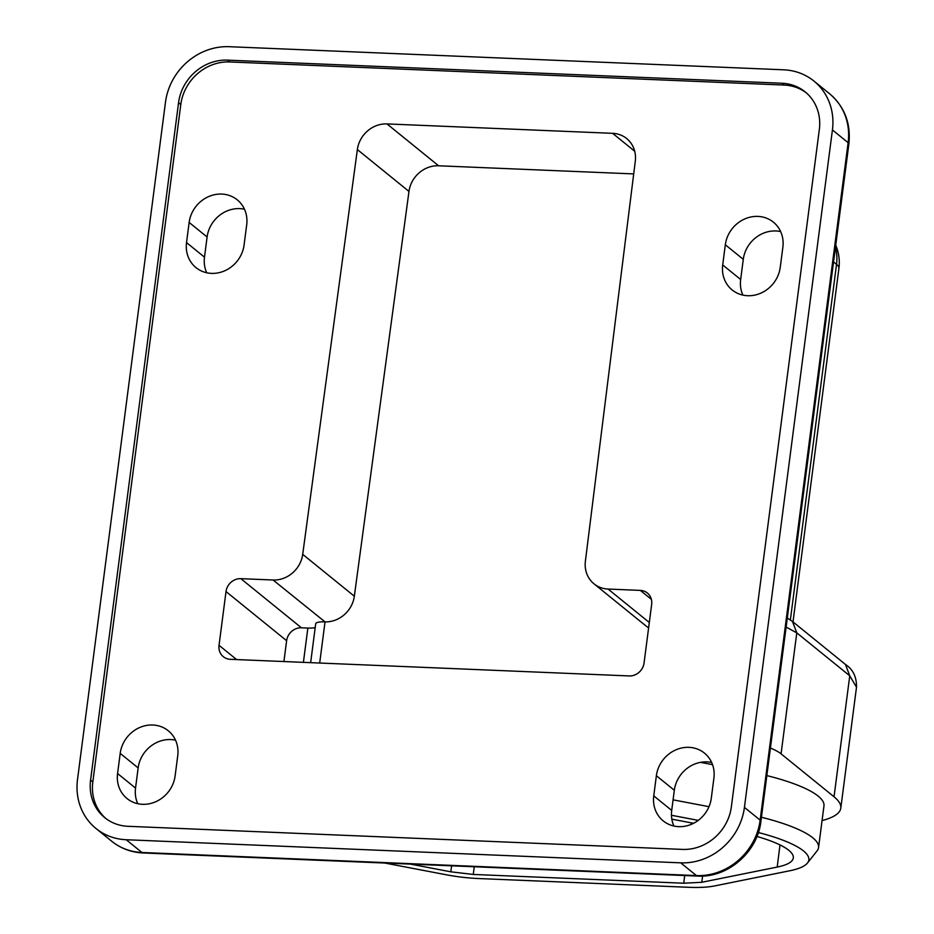 <?xml version="1.0" encoding="UTF-8"?>
<svg xmlns="http://www.w3.org/2000/svg" width="934" height="934" viewBox="0 0 934 934"><rect width="100%" height="100%" fill="white"/><g stroke="black" fill="none" stroke-linecap="round" stroke-linejoin="round"><path stroke-width="1.4" d="M177.74 755.769L175.113 775.932A30.659 27.903 129 0 1 156.433 801.419A30.659 27.903 129 0 1 127.036 798.547A30.659 27.903 129 0 1 117.579 773.539L120.194 753.376A30.659 27.903 129 0 1 152.802 725.006A30.659 27.903 129 0 1 168.272 730.762A30.659 27.903 129 0 1 177.74 755.769M175.522 740.183A30.659 27.903 -51 0 0 170.759 739.565A30.659 27.903 -51 0 0 138.15 767.935L135.535 788.098A30.659 27.903 -51 0 0 137.753 803.684M713.903 778.115L711.288 798.278A30.659 27.903 129 0 1 692.608 823.765A30.659 27.903 129 0 1 663.21 820.893A30.659 27.903 129 0 1 653.753 795.873L656.369 775.71A30.659 27.903 129 0 1 675.048 750.236A30.659 27.903 129 0 1 704.446 753.096A30.659 27.903 129 0 1 713.903 778.115M711.685 762.518A30.659 27.903 -51 0 0 674.325 790.269L671.709 810.432A30.659 27.903 -51 0 0 673.916 826.03M95.98 828.493A59.928 54.534 129 0 0 126.218 839.736L680.699 862.841A59.928 54.534 129 0 0 744.433 807.385L832.428 129.943A59.928 54.534 129 0 0 813.934 81.06A59.928 54.534 129 0 0 783.696 69.805L229.215 46.7A59.928 54.534 -51 0 0 165.481 102.156L77.499 779.598A59.928 54.534 129 0 0 95.98 828.493L111.695 841.23C120.801 848.481 131.262 852.392 143.1 852.964A13.94 4.787 -87.6 0 1 141.933 852.485A59.928 54.534 129 0 1 111.695 841.23M105.904 818.558A45.988 41.843 129 0 1 92.816 781.968L180.799 104.515A45.988 41.843 129 0 1 229.717 61.959L784.198 85.064A45.988 41.843 129 0 1 806.264 92.816M227.476 60.138A45.988 41.843 129 0 0 178.557 102.705L90.575 780.147A45.988 41.843 129 0 0 104.76 817.67A45.988 41.843 129 0 0 127.97 826.298L682.45 849.403A45.988 41.843 129 0 0 731.357 806.848L819.351 129.394A45.988 41.843 129 0 0 805.155 91.882A45.988 41.843 129 0 0 781.956 83.243L227.476 60.138L229.717 61.959M206.706 272.751A30.659 27.903 129 0 1 204.488 257.165L207.103 237.002A30.659 27.903 129 0 1 244.475 209.239M742.88 295.097A30.659 27.903 129 0 1 740.662 279.5L743.277 259.337A30.659 27.903 129 0 1 780.649 231.585M712.56 764.666L700.488 762.366M766.837 775.594A108.706 25.276 7.4 0 1 818.172 796.118A108.706 25.276 7.4 0 1 823.975 805.867L818.558 847.535A108.706 25.276 -172.6 0 0 812.767 837.786A108.706 25.276 -172.6 0 0 761.432 817.262M822.06 820.577A126.814 29.479 -172.6 0 0 840.798 808.155A126.814 29.479 -172.6 0 0 834.039 796.784L781.069 753.831L796.784 632.855L849.753 675.807L834.039 796.784M770.422 748.052A60.617 14.092 7.4 0 1 781.069 753.831M725.321 244.778A30.659 27.903 129 0 1 744.001 219.292A30.659 27.903 129 0 1 773.399 222.164A30.659 27.903 129 0 1 782.867 247.183L780.24 267.346A30.659 27.903 129 0 1 761.572 292.821A30.659 27.903 129 0 1 732.163 289.96A30.659 27.903 129 0 1 722.706 264.941L725.321 244.778L743.277 259.337M410.318 864.102L450.83 871.819L473.269 874.446L683.735 883.214L701.796 882.28L777.205 867.067A85.006 19.766 -172.6 0 0 793.316 857.902A85.006 19.766 -172.6 0 0 788.786 850.302A85.006 19.766 -172.6 0 0 756.937 836.467M633.707 173.911L438.606 165.785A27.868 25.358 -51 0 0 408.975 191.435L354.336 596.219A27.868 25.358 -51 0 1 325.032 621.881L273.078 580.002L240.844 578.66A13.94 12.679 129 0 0 226.016 591.561L219.035 645.324A13.94 12.679 -51 0 0 223.331 656.695A13.94 12.679 -51 0 0 230.359 659.311L629.224 675.936A13.94 12.679 -51 0 0 644.051 663.035L651.663 604.38A13.94 12.679 129 0 0 647.367 593.008A13.94 12.679 129 0 0 640.339 590.393L651.383 599.348M226.016 591.561L286.621 640.701A13.94 12.679 129 0 1 301.437 627.8L307.858 628.068A13.94 3.246 -172.6 0 0 315.202 627.566M286.621 640.701L283.913 661.541M673.075 799.843L708.988 806.684M758.373 832.533A100.65 23.397 7.4 0 1 803.474 850.909A100.65 23.397 7.4 0 1 807.466 863.016A100.65 23.397 7.4 0 1 789.755 870.768L714.347 885.981A53.273 12.387 7.4 0 1 688.778 887.3L478.313 878.532A53.273 12.387 7.4 0 1 446.534 874.819L384.726 863.028M671.464 815.265L698.235 820.379M634.7 151.238L612.611 133.328A27.868 25.358 -51 0 1 626.679 138.559A27.868 25.358 -51 0 1 635.295 161.15L585.385 561.217A27.868 25.358 129 0 0 594.001 583.82A27.868 25.358 129 0 0 608.069 589.05L640.339 590.393M671.838 819.153L693.553 823.298M612.611 133.328L386.98 123.918A27.868 25.358 -51 0 0 357.36 149.568L302.709 554.352A27.868 25.358 -51 0 1 273.078 580.002M246.693 224.837L244.078 245A30.659 27.903 129 0 1 225.398 270.486A30.659 27.903 129 0 1 195.988 267.614A30.659 27.903 129 0 1 186.531 242.607L189.147 222.444A30.659 27.903 129 0 1 207.827 196.957A30.659 27.903 129 0 1 237.236 199.829A30.659 27.903 129 0 1 246.693 224.837M786.124 627.076L796.784 632.855L792.476 621.484L787.304 618.039M648.628 627.741A27.868 25.358 129 0 1 645.627 625.675L594.001 583.82M324.705 621.869A13.94 3.246 -172.6 0 0 315.704 623.725L310.648 662.661M807.466 863.016L817.075 850.862A108.706 25.276 -172.6 0 0 818.558 847.535M117.579 773.539L135.535 788.098M120.194 753.376L138.15 767.935M653.753 795.873L671.709 810.432M656.369 775.71L674.325 790.269M744.433 807.385L760.148 820.134A59.928 54.534 129 0 1 696.414 875.578L141.933 852.485L126.218 839.736M680.699 862.841L696.414 875.578A13.94 4.787 -87.6 0 0 697.581 876.069L143.1 852.964M781.956 83.243L784.198 85.064M790.362 619.919L836.537 264.357L833.548 261.94M793.001 621.904L838.919 268.362A44.599 10.367 7.4 0 0 836.537 264.357A44.599 40.582 -51 0 0 835.428 247.522M236.606 659.567L219.035 645.324M307.858 628.068L303.398 662.358M702.578 876.057L701.796 882.28M777.205 867.067L779.983 844.92M760.895 821.383A13.94 3.246 -172.6 0 0 760.148 820.134L848.13 142.68A13.94 3.246 -172.6 0 1 848.878 143.929L760.895 821.383C757.602 852.053 727.761 878.018 697.581 876.069M856.501 687.202L849.753 675.807L845.445 664.436C853.011 669.386 856.688 676.975 856.501 687.179L840.798 808.155M608.069 589.05L649.317 622.499M474.262 866.764L473.269 874.446M691.358 822.877L691.172 824.395M684.704 875.532L683.735 883.214M189.147 222.444L207.103 237.002M438.606 165.785L386.98 123.918M325.032 621.881L319.685 663.035M240.844 578.66L301.437 627.8M451.601 865.818L450.83 871.819M408.975 191.435L357.36 149.568M354.336 596.219L302.709 554.352M813.934 81.06L829.649 93.797A59.928 54.534 129 0 1 848.13 142.68L832.428 129.943M90.575 780.147L92.816 781.968M178.557 102.705L180.799 104.515M722.706 264.941L740.662 279.5M186.531 242.607L204.488 257.165M838.919 268.362A44.599 44.599 0 0 0 835.732 245.163M792.476 621.484L845.445 664.436M829.649 93.797C844.605 106.756 851.026 123.475 848.878 143.929"/></g></svg>
